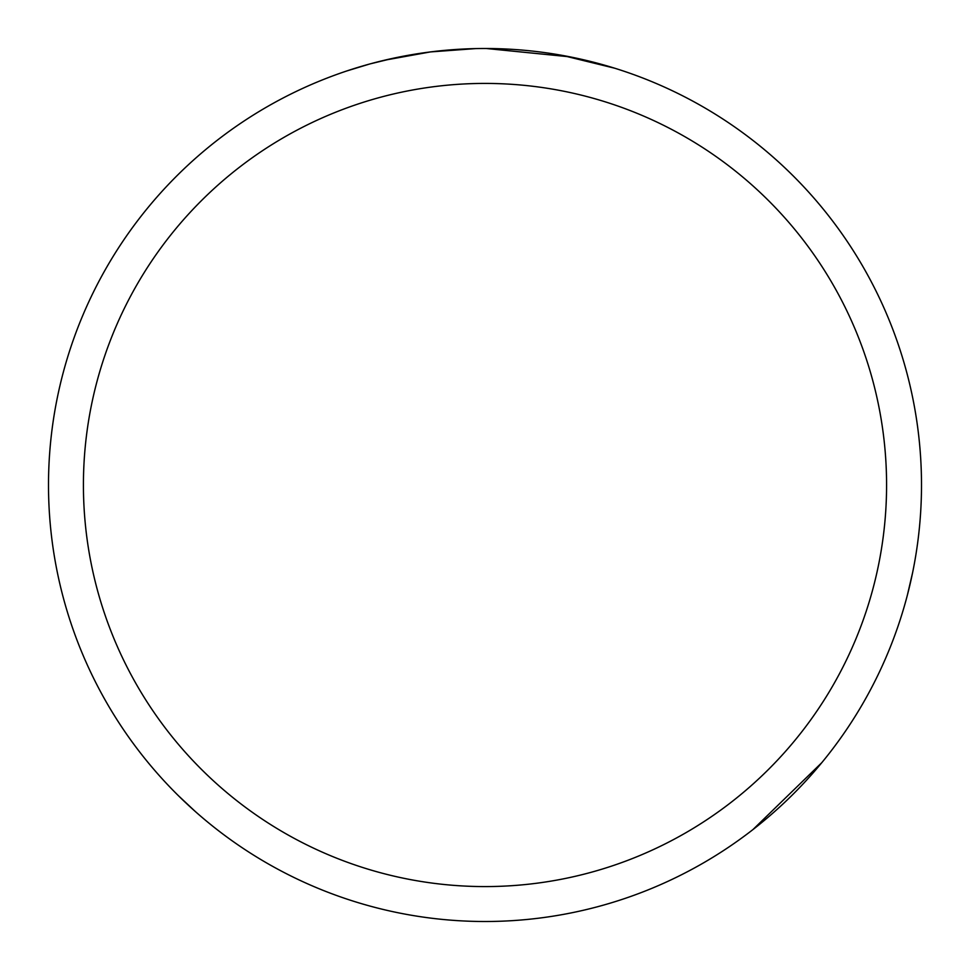 <?xml version="1.0" encoding="UTF-8"?>
<svg xmlns="http://www.w3.org/2000/svg" width="970" height="970" viewBox="0 0 970 970"><rect width="100%" height="100%" fill="white"/><g stroke="black" fill="none" stroke-linecap="round" stroke-linejoin="round"><path stroke-width="1.45" d="M485 83.42A401.58 401.58 0 0 1 886.58 485A401.58 401.58 0 0 1 485 886.58A401.58 401.58 0 0 1 83.42 485A401.58 401.58 0 0 1 485 83.42M485 48.5A436.5 436.5 0 0 1 921.5 485A436.5 436.5 0 0 1 485 921.5A436.5 436.5 0 0 1 48.5 485A436.5 436.5 0 0 1 485 48.5M509.662 49.203L513.142 49.409M562.539 55.448L614.713 68.215M569.911 56.842L486.237 48.5M495.876 48.633L499.768 48.755M518.162 49.761L524.127 50.258M475.421 48.609L430.45 51.919L384.593 60.201M453.875 49.615L456.906 49.409M370.516 63.777L393.941 58.103M420.216 53.338L423.963 52.792M479.81 48.536L483.763 48.5M195.346 811.551L178.577 795.861M347.03 70.883L369 64.202M912.624 572.579L907.423 594.937M821.796 762.662L752.878 829.641"/></g></svg>

